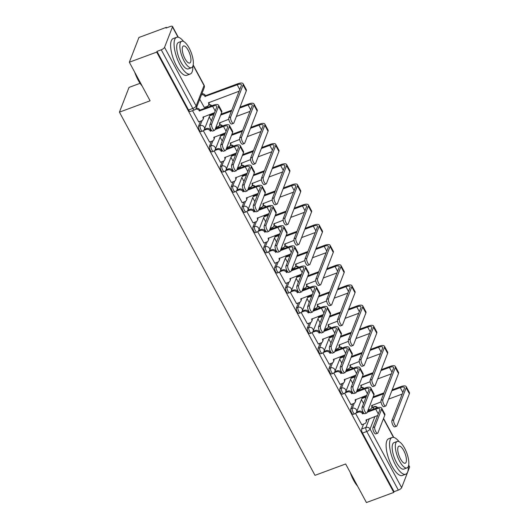 <?xml version="1.0" encoding="UTF-8"?>
<svg xmlns="http://www.w3.org/2000/svg" width="529" height="529" viewBox="0 0 529 529"><rect width="100%" height="100%" fill="white"/><g stroke="black" fill="none" stroke-linecap="round" stroke-linejoin="round"><path stroke-width="0.79" d="M352.717 403.872L350.793 408.844A3.134 1.104 69.7 0 0 351.626 412.878A3.134 1.104 69.7 0 0 353.273 414.372L354.787 413.81A3.134 1.104 -110.3 0 1 353.141 412.316A3.134 1.104 -110.3 0 1 352.307 408.282L354.265 403.23M341.846 383.677L339.922 388.65A3.134 1.104 69.7 0 0 340.755 392.683A3.134 1.104 69.7 0 0 342.402 394.178L343.916 393.622A3.134 1.104 -110.3 0 1 342.27 392.121A3.134 1.104 -110.3 0 1 341.43 388.094L343.394 383.042M330.975 363.489L329.051 368.462A3.134 1.104 69.7 0 0 329.884 372.495A3.134 1.104 69.7 0 0 331.531 373.99L333.045 373.428A3.134 1.104 -110.3 0 1 331.392 371.933A3.134 1.104 -110.3 0 1 330.559 367.9L332.516 362.848M320.105 343.295L318.174 348.267A3.134 1.104 69.7 0 0 319.013 352.301A3.134 1.104 69.7 0 0 320.66 353.795L322.174 353.24A3.134 1.104 -110.3 0 1 320.521 351.739A3.134 1.104 -110.3 0 1 319.688 347.712L321.645 342.66M309.234 323.107L307.303 328.079A3.134 1.104 69.7 0 0 308.136 332.113A3.134 1.104 69.7 0 0 309.789 333.607L311.297 333.045A3.134 1.104 -110.3 0 1 309.65 331.551A3.134 1.104 -110.3 0 1 308.817 327.517L310.774 322.465M298.363 302.919L296.432 307.891A3.134 1.104 69.7 0 0 297.265 311.918A3.134 1.104 69.7 0 0 298.918 313.413L300.426 312.857A3.134 1.104 -110.3 0 1 298.779 311.363A3.134 1.104 -110.3 0 1 297.946 307.329L299.903 302.277M287.492 282.724L285.561 287.697A3.134 1.104 69.7 0 0 286.394 291.73A3.134 1.104 69.7 0 0 288.041 293.225L289.555 292.663A3.134 1.104 -110.3 0 1 287.908 291.168A3.134 1.104 -110.3 0 1 287.075 287.135L289.032 282.083M276.614 262.536L274.69 267.509A3.134 1.104 69.7 0 0 275.523 271.536A3.134 1.104 69.7 0 0 277.17 273.037L278.684 272.475A3.134 1.104 -110.3 0 1 277.037 270.98A3.134 1.104 -110.3 0 1 276.204 266.947L278.161 261.895M265.743 242.342L263.819 247.314A3.134 1.104 69.7 0 0 264.652 251.348A3.134 1.104 69.7 0 0 266.299 252.842L267.813 252.28A3.134 1.104 -110.3 0 1 266.166 250.786A3.134 1.104 -110.3 0 1 265.333 246.759L267.29 241.7M254.872 222.154L252.948 227.126A3.134 1.104 69.7 0 0 253.781 231.153A3.134 1.104 69.7 0 0 255.428 232.654L256.942 232.092A3.134 1.104 -110.3 0 1 255.295 230.598A3.134 1.104 -110.3 0 1 254.462 226.564L256.42 221.512M244.001 201.959L242.077 206.932A3.134 1.104 69.7 0 0 242.91 210.965A3.134 1.104 69.7 0 0 244.557 212.46L246.071 211.904A3.134 1.104 -110.3 0 1 244.424 210.403A3.134 1.104 -110.3 0 1 243.585 206.376L245.549 201.318M233.13 181.771L231.206 186.744A3.134 1.104 69.7 0 0 232.039 190.777A3.134 1.104 69.7 0 0 233.686 192.272L235.2 191.71A3.134 1.104 -110.3 0 1 233.547 190.215A3.134 1.104 -110.3 0 1 232.714 186.182L234.671 181.13M222.259 161.576L220.328 166.549A3.134 1.104 69.7 0 0 221.168 170.583A3.134 1.104 69.7 0 0 222.815 172.077L224.322 171.522A3.134 1.104 -110.3 0 1 222.676 170.021A3.134 1.104 -110.3 0 1 221.843 165.994L223.8 160.942M211.388 141.388L209.458 146.361A3.134 1.104 69.7 0 0 210.291 150.395A3.134 1.104 69.7 0 0 211.944 151.889L213.452 151.327A3.134 1.104 -110.3 0 1 211.805 149.833A3.134 1.104 -110.3 0 1 210.972 145.799L212.929 140.747M200.517 121.201L198.587 126.173A3.134 1.104 69.7 0 0 199.42 130.2A3.134 1.104 69.7 0 0 201.066 131.695L202.581 131.139A3.134 1.104 -110.3 0 1 200.934 129.645A3.134 1.104 -110.3 0 1 200.101 125.611L202.058 120.559M365.129 396.624L364.825 396.056M354.258 376.43L353.947 375.861M343.387 356.242L343.076 355.673M332.516 336.054L332.205 335.479M321.645 315.859L321.334 315.291M310.774 295.671L310.463 295.096M299.897 275.477L299.593 274.908M289.026 255.289L288.722 254.713M278.155 235.094L277.851 234.526M267.284 214.906L266.98 214.331M256.413 194.712L256.102 194.143M245.542 174.524L245.231 173.955M234.671 154.336L234.36 153.76M223.8 134.141L223.489 133.572M212.929 113.953L212.618 113.378M166.575 27.865L166.298 27.349L166.013 28.07L170.278 26.49A3.134 1.084 -28.3 0 1 172.48 26.45A3.134 1.084 -28.3 0 1 172.467 26.919L164.552 47.339L196.127 105.972L204.042 85.546L193.131 65.285M140.079 83.311L129.03 87.404L119.435 112.155L150.104 100.801L129.334 62.23L156.703 52.1L393.788 492.42L366.418 502.55L345.655 463.979L314.986 475.333L119.435 112.155M129.334 62.23L138.929 37.48L166.298 27.349M408.686 465.13L409.565 466.77A3.134 1.084 151.7 0 1 409.558 467.233L401.643 487.659A3.134 1.084 151.7 0 1 398.33 490.119L394.065 491.699L362.497 433.066A3.134 1.104 -110.3 0 1 361.664 429.032L363.588 424.06M368.693 410.888L369.182 409.631M394.065 491.699L393.788 492.42M156.981 51.379L188.549 110.012A3.134 1.104 69.7 0 0 190.195 111.507L194.46 109.926A3.134 1.104 -110.3 0 1 192.814 108.432L161.246 49.799L156.981 51.379L156.703 52.1M161.246 49.799A3.134 1.084 -28.3 0 0 164.552 47.339M192.503 110.654L198.699 121.868M199.731 99.254L204.293 107.44M203.321 130.742L209.57 142.063M214.192 150.937L220.441 162.251M225.063 171.125L231.312 182.445M235.941 191.319L242.183 202.633M246.812 211.507L253.054 222.828M257.683 231.695L263.925 243.016M268.553 251.89L274.796 263.211M279.424 272.078L285.667 283.399M290.295 292.272L296.544 303.586M301.166 312.46L307.415 323.781M312.037 332.655L318.286 343.969M322.908 352.843L329.157 364.164M333.786 373.038L340.028 384.352M344.657 393.226L350.899 404.546M357.822 390.7L358.312 389.437M346.951 370.505L347.441 369.249M336.08 350.317L336.57 349.054M325.209 330.129L325.699 328.866M314.338 309.934L314.828 308.672M303.467 289.747L303.957 288.484M292.597 269.552L293.086 268.289M281.726 249.364L282.215 248.101M270.848 229.169L271.337 227.913M259.977 208.981L260.466 207.718M249.106 188.787L249.595 187.531M238.235 168.599L238.724 167.336M227.364 148.411L227.854 147.148M216.493 128.216L216.983 126.953M205.622 108.028L206.112 106.765M355.528 413.414L361.77 424.734M209.233 116.902L211.369 120.87M220.104 137.09L222.24 141.058M230.981 157.285L233.117 161.252M241.852 177.473L243.988 181.44M252.723 197.667L254.859 201.628M263.594 217.855L265.73 221.823M274.465 238.043L276.601 242.011M285.336 258.238L287.472 262.205M296.207 278.426L298.343 282.393M307.078 298.62L309.214 302.588M317.949 318.808L320.085 322.776M328.826 339.003L330.962 342.971M339.697 359.191L341.833 363.159M350.568 379.386L352.704 383.346M361.439 399.574L363.575 403.541M211.679 124.017A3.604 1.27 69.7 0 0 212.347 128.064A3.604 1.27 69.7 0 0 214.536 130.372A3.604 1.27 69.7 0 0 214.886 129.969L221.724 112.327A7.915 2.738 151.7 0 0 221.75 111.143L218.543 105.192A7.915 2.738 151.7 0 1 218.523 106.369L211.679 124.017L209.894 124.679L216.731 107.037A5.879 2.037 -28.3 0 0 216.751 106.157A5.879 2.037 -28.3 0 0 212.625 106.236L199.453 110.878A3.134 2.724 -158.8 0 0 195.565 109.225M214.536 130.372L212.751 131.033A3.604 1.27 -110.3 0 1 210.562 128.726A3.604 1.27 -110.3 0 1 209.894 124.679M199.559 111.07L199.922 110.138L212.989 105.297A7.915 2.738 151.7 0 1 218.543 105.192M196.252 108.22A3.134 2.724 21.2 0 1 199.817 109.939L199.922 110.138M203.447 116.777A3.134 2.724 21.2 0 1 203.407 118.436L203.043 119.369A3.134 2.724 -158.8 0 0 202.871 117.22L214.549 112.664M198.573 121.915L201.516 120.83A3.134 2.724 -158.8 0 0 203.043 119.369M230.657 116.988A3.604 1.27 69.7 0 0 231.332 121.035A3.604 1.27 69.7 0 0 233.514 123.35A3.604 1.27 69.7 0 0 233.864 122.946L246.296 90.869L243.095 84.911L230.657 116.988L228.872 117.65L241.303 85.572A5.879 2.037 -28.3 0 0 241.323 84.7A5.879 2.037 -28.3 0 0 237.197 84.779L205.047 96.443A3.134 2.724 -158.8 0 0 201.489 94.724M233.514 123.35L231.728 124.011A3.604 1.27 -110.3 0 1 229.54 121.696A3.604 1.27 -110.3 0 1 228.872 117.65M205.153 96.642L205.517 95.703L237.561 83.84A7.915 2.738 151.7 0 1 243.115 83.734A7.915 2.738 151.7 0 1 243.095 84.911M201.853 93.785A3.134 2.724 21.2 0 1 205.411 95.511L205.517 95.703M204.168 107.486L207.11 106.395A3.134 2.724 -158.8 0 0 208.638 104.94A3.134 2.724 -158.8 0 0 208.466 102.791L239.121 91.206M209.041 102.342A3.134 2.724 21.2 0 1 209.001 104.001L208.638 104.94M243.115 83.734L246.322 89.685A7.915 2.738 151.7 0 1 246.296 90.869M222.55 144.205A3.604 1.27 69.7 0 0 223.225 148.252A3.604 1.27 69.7 0 0 225.407 150.56A3.604 1.27 69.7 0 0 225.757 150.163L232.601 132.514A7.915 2.738 151.7 0 0 232.621 131.337L229.414 125.38A7.915 2.738 151.7 0 1 229.394 126.563L222.55 144.205L220.765 144.867L227.602 127.225A5.879 2.037 -28.3 0 0 227.622 126.345A5.879 2.037 -28.3 0 0 223.496 126.424L215.045 129.552M225.407 150.56L223.622 151.228A3.604 1.27 -110.3 0 1 221.433 148.913A3.604 1.27 -110.3 0 1 220.765 144.867M211.891 130.723L210.33 131.073A3.134 2.724 -158.8 0 0 206.184 129.499L206.548 128.56A3.134 2.724 21.2 0 1 210.694 130.134L211.355 130.121M210.43 131.265L210.793 130.326M204.406 129.354L206.548 128.56M215.409 128.62L223.86 125.492A7.915 2.738 151.7 0 1 229.414 125.38M214.318 136.965A3.134 2.724 21.2 0 1 214.278 138.624L213.914 139.563A3.134 2.724 -158.8 0 0 213.742 137.414L225.42 132.858M209.444 142.109L212.387 141.018A3.134 2.724 -158.8 0 0 213.914 139.563M203.711 130.418L206.184 129.499M233.428 164.4A3.604 1.27 69.7 0 0 234.096 168.447A3.604 1.27 69.7 0 0 236.278 170.755A3.604 1.27 69.7 0 0 236.628 170.351L243.472 152.709A7.915 2.738 151.7 0 0 243.492 151.525L240.285 145.574A7.915 2.738 151.7 0 1 240.265 146.751L233.428 164.4L231.636 165.061L238.473 147.412A5.879 2.037 -28.3 0 0 238.493 146.54A5.879 2.037 -28.3 0 0 234.367 146.619L225.916 149.747M236.278 170.755L234.492 171.416A3.604 1.27 -110.3 0 1 232.304 169.108A3.604 1.27 -110.3 0 1 231.636 165.061M222.762 150.917L221.201 151.261A3.134 2.724 -158.8 0 0 217.055 149.687L217.419 148.755A3.134 2.724 21.2 0 1 221.565 150.322L222.226 150.309M221.301 151.453L221.664 150.514M215.277 149.542L217.419 148.755M226.28 148.808L234.731 145.68A7.915 2.738 151.7 0 1 240.285 145.574M225.189 157.159A3.134 2.724 21.2 0 1 225.149 158.812L224.785 159.751A3.134 2.724 -158.8 0 0 224.613 157.602L236.291 153.046M220.315 162.297L223.258 161.213A3.134 2.724 -158.8 0 0 224.785 159.751M214.582 150.606L217.055 149.687M241.528 137.183A3.604 1.27 69.7 0 0 242.203 141.23A3.604 1.27 69.7 0 0 244.385 143.538A3.604 1.27 69.7 0 0 244.735 143.134L257.173 111.057L253.966 105.106L241.528 137.183L239.743 137.844L252.174 105.767A5.879 2.037 -28.3 0 0 252.194 104.887A5.879 2.037 -28.3 0 0 248.068 104.967L239.617 108.095M244.385 143.538L242.599 144.199A3.604 1.27 -110.3 0 1 240.411 141.891A3.604 1.27 -110.3 0 1 239.743 137.844M215.898 127.357L217.981 126.583A3.134 2.724 -158.8 0 0 219.509 125.128A3.134 2.724 -158.8 0 0 219.337 122.979L228.806 119.243M249.992 111.394L236.39 116.433M231.398 111.143L220.639 115.124M213.656 114.965A3.134 2.724 -158.8 0 0 211.779 115.064L209.636 115.858M210 114.919L212.142 114.132A3.134 2.724 21.2 0 1 214.02 114.026M221.003 114.185L231.762 110.204M239.981 107.156L248.432 104.028A7.915 2.738 151.7 0 1 253.986 103.922A7.915 2.738 151.7 0 1 253.966 105.106M219.912 122.536A3.134 2.724 21.2 0 1 219.872 124.189L219.509 125.128M253.986 103.922L257.193 109.88A7.915 2.738 151.7 0 1 257.173 111.057M252.406 157.371A3.604 1.27 69.7 0 0 253.074 161.418A3.604 1.27 69.7 0 0 255.256 163.726A3.604 1.27 69.7 0 0 255.606 163.322L268.044 131.252L264.837 125.294L252.406 157.371L250.614 158.032L263.052 125.955A5.879 2.037 -28.3 0 0 263.065 125.082A5.879 2.037 -28.3 0 0 258.939 125.161L250.495 128.289M255.256 163.726L253.47 164.387A3.604 1.27 -110.3 0 1 251.282 162.079A3.604 1.27 -110.3 0 1 250.614 158.032M226.769 147.545L228.852 146.778A3.134 2.724 -158.8 0 0 230.379 145.323A3.134 2.724 -158.8 0 0 230.208 143.167L239.677 139.431M260.863 131.589L247.261 136.627M242.269 131.331L231.517 135.312M224.534 135.153A3.134 2.724 -158.8 0 0 222.649 135.259L220.507 136.052M220.871 135.113L223.013 134.32A3.134 2.724 21.2 0 1 224.898 134.214M231.881 134.373L242.632 130.392M250.858 127.35L259.303 124.222A7.915 2.738 151.7 0 1 264.857 124.117A7.915 2.738 151.7 0 1 264.837 125.294M230.783 142.724A3.134 2.724 21.2 0 1 230.743 144.384L230.379 145.323M264.857 124.117L268.064 130.068A7.915 2.738 151.7 0 1 268.044 131.252M142.129 85.996A19.117 6.732 -110.3 0 1 138.082 79.991A19.117 6.732 -110.3 0 1 134.716 72.228M135.603 73.868A19.586 6.903 69.7 0 0 138.413 80.058A19.586 6.903 69.7 0 0 141.66 85.123M183.616 41.48A19.586 6.903 69.7 0 0 176.64 37.294A19.586 6.903 69.7 0 0 179.946 64.683A19.586 6.903 69.7 0 0 190.242 74.034A19.586 6.903 69.7 0 0 192.807 66.31M176.64 37.294L173.201 38.571A19.586 6.903 69.7 0 0 176.507 65.953A19.586 6.903 69.7 0 0 186.803 75.303L190.242 74.034M191.498 67.719L188.337 68.889A14.104 4.966 -110.3 0 1 180.925 62.157A14.104 4.966 -110.3 0 1 178.544 42.439L181.705 41.269A14.104 4.966 69.7 0 0 184.085 60.987A14.104 4.966 69.7 0 0 191.498 67.719A14.104 4.966 69.7 0 0 189.118 48A14.104 4.966 69.7 0 0 181.705 41.269M188.225 50.308A9.086 3.2 69.7 0 0 183.451 45.97A9.086 3.2 69.7 0 0 184.978 58.679A9.086 3.2 69.7 0 0 189.759 63.017A9.086 3.2 69.7 0 0 188.225 50.308M357.611 486.191A19.117 6.732 -110.3 0 1 353.564 480.187A19.117 6.732 -110.3 0 1 350.198 472.423M351.084 474.063A19.586 6.903 69.7 0 0 353.894 480.253A19.586 6.903 69.7 0 0 357.141 485.318M399.097 441.675A19.586 6.903 69.7 0 0 392.121 437.49A19.586 6.903 69.7 0 0 395.428 464.879A19.586 6.903 69.7 0 0 405.723 474.222A19.586 6.903 69.7 0 0 408.289 466.505M392.121 437.49L388.683 438.759A19.586 6.903 69.7 0 0 391.989 466.148A19.586 6.903 69.7 0 0 402.285 475.498L405.723 474.222M406.98 467.914L403.819 469.084A14.104 4.966 -110.3 0 1 396.406 462.353A14.104 4.966 -110.3 0 1 394.026 442.634L397.186 441.464A14.104 4.966 69.7 0 0 399.567 461.182A14.104 4.966 69.7 0 0 406.98 467.914A14.104 4.966 69.7 0 0 404.606 448.189A14.104 4.966 69.7 0 0 397.186 441.464M403.706 450.503A9.086 3.2 69.7 0 0 398.932 446.165A9.086 3.2 69.7 0 0 400.46 458.874A9.086 3.2 69.7 0 0 405.24 463.212A9.086 3.2 69.7 0 0 403.706 450.503M244.299 184.588A3.604 1.27 69.7 0 0 244.967 188.635A3.604 1.27 69.7 0 0 247.149 190.943A3.604 1.27 69.7 0 0 247.499 190.539L254.343 172.897A7.915 2.738 151.7 0 0 254.363 171.72L251.156 165.762A7.915 2.738 151.7 0 1 251.136 166.946L244.299 184.588L242.507 185.249L249.351 167.607A5.879 2.037 -28.3 0 0 249.364 166.728A5.879 2.037 -28.3 0 0 245.238 166.807L236.794 169.935M247.149 190.943L245.363 191.604A3.604 1.27 -110.3 0 1 243.175 189.296A3.604 1.27 -110.3 0 1 242.507 185.249M233.633 171.105L232.072 171.449A3.134 2.724 -158.8 0 0 227.926 169.882L228.29 168.943A3.134 2.724 21.2 0 1 232.436 170.517L233.097 170.503M232.178 171.647L232.542 170.708M226.154 169.736L228.29 168.943M237.157 169.002L245.601 165.868A7.915 2.738 151.7 0 1 251.156 165.762M236.06 177.347A3.134 2.724 21.2 0 1 236.02 179.007L235.656 179.946A3.134 2.724 -158.8 0 0 235.484 177.797L247.162 173.234M231.186 182.492L234.129 181.401A3.134 2.724 -158.8 0 0 235.656 179.946M225.453 170.794L227.926 169.882M255.17 204.783A3.604 1.27 69.7 0 0 255.838 208.823A3.604 1.27 69.7 0 0 258.02 211.137A3.604 1.27 69.7 0 0 258.377 210.734L265.214 193.092A7.915 2.738 151.7 0 0 265.234 191.908L262.027 185.957A7.915 2.738 151.7 0 1 262.007 187.134L255.17 204.783L253.378 205.444L260.222 187.795A5.879 2.037 -28.3 0 0 260.235 186.922A5.879 2.037 -28.3 0 0 256.109 187.002L247.665 190.129M258.02 211.137L256.234 211.798A3.604 1.27 -110.3 0 1 254.052 209.491A3.604 1.27 -110.3 0 1 253.378 205.444M244.504 191.3L242.943 191.643A3.134 2.724 -158.8 0 0 238.797 190.07L239.161 189.137A3.134 2.724 21.2 0 1 243.307 190.704L243.968 190.691M243.049 191.835L243.413 190.896M242.877 174.828L237.032 189.904L239.161 189.137M248.028 189.19L256.472 186.063A7.915 2.738 151.7 0 1 262.027 185.957M246.931 197.542A3.134 2.724 21.2 0 1 246.891 199.195L246.527 200.134A3.134 2.724 -158.8 0 0 246.355 197.985L258.04 193.429M242.057 202.68L245 201.589A3.134 2.724 -158.8 0 0 246.527 200.134M236.324 190.989L238.797 190.07M266.041 224.97A3.604 1.27 69.7 0 0 266.709 229.017A3.604 1.27 69.7 0 0 268.891 231.325A3.604 1.27 69.7 0 0 269.248 230.922L276.085 213.28A7.915 2.738 151.7 0 0 276.105 212.103L272.904 206.145A7.915 2.738 151.7 0 1 272.878 207.328L266.041 224.97L264.255 225.632L271.093 207.99A5.879 2.037 -28.3 0 0 271.106 207.11A5.879 2.037 -28.3 0 0 266.986 207.189L258.536 210.317M268.891 231.325L267.105 231.986A3.604 1.27 -110.3 0 1 264.923 229.679A3.604 1.27 -110.3 0 1 264.255 225.632M255.381 211.488L253.814 211.831A3.134 2.724 -158.8 0 0 249.668 210.264L250.032 209.325A3.134 2.724 21.2 0 1 254.178 210.892L254.839 210.879M253.92 212.03L254.284 211.091M247.896 210.119L250.032 209.325M258.899 209.378L267.35 206.25A7.915 2.738 151.7 0 1 272.904 206.145M257.802 217.73A3.134 2.724 21.2 0 1 257.762 219.39L257.398 220.328A3.134 2.724 -158.8 0 0 257.226 218.173L268.911 213.617M252.928 222.874L255.871 221.783A3.134 2.724 -158.8 0 0 257.398 220.328M247.195 211.177L249.668 210.264M263.277 177.565A3.604 1.27 69.7 0 0 263.945 181.606A3.604 1.27 69.7 0 0 266.127 183.92A3.604 1.27 69.7 0 0 266.477 183.517L278.915 151.439L275.708 145.488L263.277 177.565L261.485 178.227L273.923 146.149A5.879 2.037 -28.3 0 0 273.936 145.27A5.879 2.037 -28.3 0 0 269.81 145.349L261.366 148.477M266.127 183.92L264.341 184.581A3.604 1.27 -110.3 0 1 262.153 182.274A3.604 1.27 -110.3 0 1 261.485 178.227M237.647 167.739L239.723 166.966A3.134 2.724 -158.8 0 0 241.25 165.511A3.134 2.724 -158.8 0 0 241.079 163.362L250.548 159.626M271.741 151.777L258.132 156.815M253.14 151.525L242.388 155.506M235.405 155.347A3.134 2.724 -158.8 0 0 233.52 155.447L231.385 156.24M231.748 155.301L233.884 154.508A3.134 2.724 21.2 0 1 235.769 154.408M242.751 154.567L253.503 150.586M261.729 147.538L270.174 144.41A7.915 2.738 151.7 0 1 275.728 144.305A7.915 2.738 151.7 0 1 275.708 145.488M241.654 162.919A3.134 2.724 21.2 0 1 241.614 164.572L241.25 165.511M275.728 144.305L278.935 150.262A7.915 2.738 151.7 0 1 278.915 151.439M274.148 197.753A3.604 1.27 69.7 0 0 274.816 201.8A3.604 1.27 69.7 0 0 276.998 204.108A3.604 1.27 69.7 0 0 277.355 203.705L289.786 171.627L286.579 165.676L274.148 197.753L272.356 198.415L284.794 166.337A5.879 2.037 -28.3 0 0 284.807 165.465A5.879 2.037 -28.3 0 0 280.681 165.544L272.237 168.672M276.998 204.108L275.212 204.769A3.604 1.27 -110.3 0 1 273.03 202.462A3.604 1.27 -110.3 0 1 272.356 198.415M248.518 187.927L250.594 187.16A3.134 2.724 -158.8 0 0 252.121 185.705A3.134 2.724 -158.8 0 0 251.949 183.55L261.419 179.814M282.612 171.971L269.003 177.003M264.011 171.713L253.259 175.694M246.276 175.535A3.134 2.724 -158.8 0 0 244.391 175.641L242.256 176.435M242.619 175.496L244.755 174.702A3.134 2.724 21.2 0 1 246.64 174.596M253.622 174.755L264.374 170.774M272.6 167.733L281.044 164.605A7.915 2.738 151.7 0 1 286.599 164.499A7.915 2.738 151.7 0 1 286.579 165.676M252.525 183.107A3.134 2.724 21.2 0 1 252.485 184.766L252.121 185.705M286.599 164.499L289.806 170.45A7.915 2.738 151.7 0 1 289.786 171.627M285.019 217.941A3.604 1.27 69.7 0 0 285.686 221.988A3.604 1.27 69.7 0 0 287.869 224.303A3.604 1.27 69.7 0 0 288.226 223.899L300.657 191.822L297.45 185.871L285.019 217.941L283.233 218.609L295.665 186.532A5.879 2.037 -28.3 0 0 295.678 185.653A5.879 2.037 -28.3 0 0 291.558 185.732L283.108 188.86M287.869 224.303L286.083 224.964A3.604 1.27 -110.3 0 1 283.901 222.649A3.604 1.27 -110.3 0 1 283.233 218.609M259.389 208.122L261.465 207.348A3.134 2.724 -158.8 0 0 262.992 205.893A3.134 2.724 -158.8 0 0 262.82 203.744L272.29 200.002M293.483 192.159L279.874 197.198M274.882 191.908L264.13 195.889M257.147 195.723A3.134 2.724 -158.8 0 0 255.262 195.829L253.127 196.623M253.49 195.684L255.626 194.89A3.134 2.724 21.2 0 1 257.511 194.791M264.493 194.95L275.245 190.969M283.471 187.921L291.922 184.793A7.915 2.738 151.7 0 1 297.477 184.687A7.915 2.738 151.7 0 1 297.45 185.871M263.396 203.295A3.134 2.724 21.2 0 1 263.356 204.954L262.992 205.893M297.477 184.687L300.677 190.638A7.915 2.738 151.7 0 1 300.657 191.822M276.912 245.158A3.604 1.27 69.7 0 0 277.58 249.205A3.604 1.27 69.7 0 0 279.768 251.52A3.604 1.27 69.7 0 0 280.119 251.116L286.956 233.474A7.915 2.738 151.7 0 0 286.976 232.291L283.775 226.339A7.915 2.738 151.7 0 1 283.749 227.516L276.912 245.158L275.126 245.82L281.964 228.178A5.879 2.037 -28.3 0 0 281.977 227.305A5.879 2.037 -28.3 0 0 277.857 227.384L269.406 230.512M279.768 251.52L277.976 252.181A3.604 1.27 -110.3 0 1 275.794 249.867A3.604 1.27 -110.3 0 1 275.126 245.82M266.252 231.676L264.685 232.026A3.134 2.724 -158.8 0 0 260.539 230.452L260.903 229.513A3.134 2.724 21.2 0 1 265.049 231.087L265.717 231.074M264.791 232.218L265.155 231.279M258.767 230.307L260.903 229.513M269.77 229.573L278.221 226.445A7.915 2.738 151.7 0 1 283.775 226.339M268.672 237.924A3.134 2.724 21.2 0 1 268.633 239.577L268.269 240.516A3.134 2.724 -158.8 0 0 268.104 238.367L279.781 233.811M263.799 243.062L266.742 241.971A3.134 2.724 -158.8 0 0 268.269 240.516M258.066 231.371L260.539 230.452M295.89 238.136A3.604 1.27 69.7 0 0 296.557 242.183A3.604 1.27 69.7 0 0 298.746 244.491A3.604 1.27 69.7 0 0 299.097 244.087L311.528 212.01L308.321 206.059L295.89 238.136L294.104 238.797L306.536 206.72A5.879 2.037 -28.3 0 0 306.549 205.847A5.879 2.037 -28.3 0 0 302.429 205.926L293.979 209.054M298.746 244.491L296.954 245.152A3.604 1.27 -110.3 0 1 294.772 242.844A3.604 1.27 -110.3 0 1 294.104 238.797M270.259 228.31L272.336 227.543A3.134 2.724 -158.8 0 0 273.87 226.088A3.134 2.724 -158.8 0 0 273.698 223.932L283.167 220.196M304.354 212.354L290.745 217.386M285.753 212.096L275.001 216.077M268.018 215.918A3.134 2.724 -158.8 0 0 266.133 216.024L263.997 216.811M264.361 215.878L266.497 215.085A3.134 2.724 21.2 0 1 268.382 214.979M275.364 215.138L286.116 211.157M294.342 208.115L302.793 204.988A7.915 2.738 151.7 0 1 308.347 204.882A7.915 2.738 151.7 0 1 308.321 206.059M274.267 223.489A3.134 2.724 21.2 0 1 274.234 225.149L273.87 226.088M308.347 204.882L311.555 210.833A7.915 2.738 151.7 0 1 311.528 212.01M287.783 265.353A3.604 1.27 69.7 0 0 288.45 269.4A3.604 1.27 69.7 0 0 290.639 271.708A3.604 1.27 69.7 0 0 290.99 271.304L297.827 253.662A7.915 2.738 151.7 0 0 297.853 252.478L294.646 246.527A7.915 2.738 151.7 0 1 294.62 247.711L287.783 265.353L285.997 266.014L292.835 248.372A5.879 2.037 -28.3 0 0 292.854 247.493A5.879 2.037 -28.3 0 0 288.728 247.572L280.277 250.7M290.639 271.708L288.847 272.369A3.604 1.27 -110.3 0 1 286.665 270.061A3.604 1.27 -110.3 0 1 285.997 266.014M277.123 251.87L275.556 252.214A3.134 2.724 -158.8 0 0 271.41 250.647L271.774 249.708A3.134 2.724 21.2 0 1 275.92 251.275L276.588 251.262M275.662 252.412L276.026 251.473M269.638 250.501L271.774 249.708M280.641 249.761L289.092 246.633A7.915 2.738 151.7 0 1 294.646 246.527M279.543 258.112A3.134 2.724 21.2 0 1 279.51 259.772L279.147 260.711A3.134 2.724 -158.8 0 0 278.975 258.555L290.652 253.999M274.67 263.257L277.613 262.166A3.134 2.724 -158.8 0 0 279.147 260.711M268.937 251.559L271.41 250.647M306.76 258.324A3.604 1.27 69.7 0 0 307.428 262.371A3.604 1.27 69.7 0 0 309.617 264.685A3.604 1.27 69.7 0 0 309.968 264.282L322.399 232.205L319.192 226.247L306.76 258.324L304.975 258.985L317.407 226.915A5.879 2.037 -28.3 0 0 317.426 226.035A5.879 2.037 -28.3 0 0 313.3 226.114L304.849 229.242M309.617 264.685L307.825 265.346A3.604 1.27 -110.3 0 1 305.643 263.032A3.604 1.27 -110.3 0 1 304.975 258.985M281.13 248.504L283.213 247.731A3.134 2.724 -158.8 0 0 284.741 246.276A3.134 2.724 -158.8 0 0 284.569 244.127L294.038 240.384M315.224 232.542L301.616 237.581M296.624 232.291L285.872 236.271M278.889 236.106A3.134 2.724 -158.8 0 0 277.011 236.212L274.868 237.005M275.232 236.066L277.375 235.273A3.134 2.724 21.2 0 1 279.252 235.167M286.235 235.332L296.987 231.352M305.213 228.303L313.664 225.175A7.915 2.738 151.7 0 1 319.218 225.07A7.915 2.738 151.7 0 1 319.192 226.247M285.138 243.677A3.134 2.724 21.2 0 1 285.105 245.337L284.741 246.276M319.218 225.07L322.425 231.021A7.915 2.738 151.7 0 1 322.399 232.205M298.654 285.541A3.604 1.27 69.7 0 0 299.321 289.588A3.604 1.27 69.7 0 0 301.51 291.902A3.604 1.27 69.7 0 0 301.861 291.499L308.698 273.85A7.915 2.738 151.7 0 0 308.724 272.673L305.517 266.722A7.915 2.738 151.7 0 1 305.498 267.899L298.654 285.541L296.868 286.202L303.706 268.56A5.879 2.037 -28.3 0 0 303.725 267.687A5.879 2.037 -28.3 0 0 299.599 267.767L291.148 270.894M301.51 291.902L299.718 292.563A3.604 1.27 -110.3 0 1 297.536 290.249A3.604 1.27 -110.3 0 1 296.868 286.202M287.994 272.058L286.427 272.409A3.134 2.724 -158.8 0 0 282.288 270.835L282.651 269.896A3.134 2.724 21.2 0 1 286.791 271.47L287.459 271.456M286.533 272.6L286.897 271.661M286.361 255.586L280.515 270.669L282.651 269.896M291.512 269.955L299.963 266.828A7.915 2.738 151.7 0 1 305.517 266.722M290.414 278.3A3.134 2.724 21.2 0 1 290.381 279.96L290.018 280.899A3.134 2.724 -158.8 0 0 289.846 278.75L301.523 274.194M285.541 283.445L288.49 282.354A3.134 2.724 -158.8 0 0 290.018 280.899M279.808 271.754L282.288 270.835M317.631 278.519A3.604 1.27 69.7 0 0 318.299 282.565A3.604 1.27 69.7 0 0 320.488 284.873A3.604 1.27 69.7 0 0 320.839 284.47L333.27 252.393L330.07 246.441L317.631 278.519L315.846 279.18L328.278 247.103A5.879 2.037 -28.3 0 0 328.297 246.223A5.879 2.037 -28.3 0 0 324.171 246.302L315.72 249.43M320.488 284.873L318.696 285.534A3.604 1.27 -110.3 0 1 316.514 283.227A3.604 1.27 -110.3 0 1 315.846 279.18M292.001 268.692L294.084 267.925A3.134 2.724 -158.8 0 0 295.612 266.464A3.134 2.724 -158.8 0 0 295.44 264.315L304.909 260.579M326.095 252.736L312.494 257.768M307.494 252.478L296.743 256.459M289.76 256.3A3.134 2.724 -158.8 0 0 287.882 256.406L285.739 257.193M286.103 256.254L288.245 255.467A3.134 2.724 21.2 0 1 290.123 255.362M297.106 255.52L307.858 251.539M316.084 248.498L324.535 245.37A7.915 2.738 151.7 0 1 330.089 245.258A7.915 2.738 151.7 0 1 330.07 246.441M296.009 263.872A3.134 2.724 21.2 0 1 295.976 265.532L295.612 266.464M330.089 245.258L333.296 251.215A7.915 2.738 151.7 0 1 333.27 252.393M309.525 305.736A3.604 1.27 69.7 0 0 310.199 309.782A3.604 1.27 69.7 0 0 312.381 312.09A3.604 1.27 69.7 0 0 312.732 311.687L319.569 294.045A7.915 2.738 151.7 0 0 319.595 292.861L316.388 286.91A7.915 2.738 151.7 0 1 316.368 288.087L309.525 305.736L307.739 306.397L314.576 288.755A5.879 2.037 -28.3 0 0 314.596 287.875A5.879 2.037 -28.3 0 0 310.47 287.955L302.019 291.082M312.381 312.09L310.596 312.751A3.604 1.27 -110.3 0 1 308.407 310.444A3.604 1.27 -110.3 0 1 307.739 306.397M298.865 292.253L297.298 292.597A3.134 2.724 -158.8 0 0 293.159 291.029L293.522 290.09A3.134 2.724 21.2 0 1 297.662 291.658L298.33 291.644M297.404 292.788L297.767 291.856M291.38 290.884L293.522 290.09M302.383 290.143L310.834 287.016A7.915 2.738 151.7 0 1 316.388 286.91M301.292 298.495A3.134 2.724 21.2 0 1 301.252 300.155L300.889 301.087A3.134 2.724 -158.8 0 0 300.717 298.938L312.394 294.382M296.419 303.633L299.361 302.548A3.134 2.724 -158.8 0 0 300.889 301.087M290.685 291.942L293.159 291.029M328.502 298.706A3.604 1.27 69.7 0 0 329.177 302.753A3.604 1.27 69.7 0 0 331.359 305.068A3.604 1.27 69.7 0 0 331.709 304.664L344.141 272.587L340.941 266.629L328.502 298.706L326.717 299.368L339.149 267.29A5.879 2.037 -28.3 0 0 339.168 266.418A5.879 2.037 -28.3 0 0 335.042 266.497L326.591 269.625M331.359 305.068L329.574 305.729A3.604 1.27 -110.3 0 1 327.385 303.415A3.604 1.27 -110.3 0 1 326.717 299.368M302.872 288.88L304.955 288.113A3.134 2.724 -158.8 0 0 306.483 286.658A3.134 2.724 -158.8 0 0 306.311 284.509L315.78 280.767M336.966 272.924L323.364 277.963M318.365 272.666L307.613 276.647M300.631 276.488A3.134 2.724 -158.8 0 0 298.753 276.594L296.61 277.388M296.974 276.449L299.116 275.655A3.134 2.724 21.2 0 1 300.994 275.549M307.977 275.715L318.729 271.734M326.955 268.686L335.406 265.558A7.915 2.738 151.7 0 1 340.96 265.452A7.915 2.738 151.7 0 1 340.941 266.629M306.886 284.06A3.134 2.724 21.2 0 1 306.846 285.72L306.483 286.658M340.96 265.452L344.167 271.403A7.915 2.738 151.7 0 1 344.141 272.587M320.395 325.924A3.604 1.27 69.7 0 0 321.07 329.97A3.604 1.27 69.7 0 0 323.252 332.278A3.604 1.27 69.7 0 0 323.603 331.881L330.446 314.233A7.915 2.738 151.7 0 0 330.466 313.056L327.259 307.098A7.915 2.738 151.7 0 1 327.239 308.281L320.395 325.924L318.61 326.585L325.447 308.943A5.879 2.037 -28.3 0 0 325.467 308.063A5.879 2.037 -28.3 0 0 321.341 308.149L312.89 311.277M323.252 332.278L321.467 332.946A3.604 1.27 -110.3 0 1 319.278 330.632A3.604 1.27 -110.3 0 1 318.61 326.585M309.736 312.441L308.176 312.791A3.134 2.724 -158.8 0 0 304.03 311.217L304.393 310.278A3.134 2.724 21.2 0 1 308.539 311.852L309.201 311.839M308.275 312.983L308.638 312.044M302.251 311.072L304.393 310.278M313.254 310.338L321.705 307.21A7.915 2.738 151.7 0 1 327.259 307.098M312.163 318.683A3.134 2.724 21.2 0 1 312.123 320.343L311.76 321.282A3.134 2.724 -158.8 0 0 311.588 319.132L323.265 314.576M307.289 323.827L310.232 322.736A3.134 2.724 -158.8 0 0 311.76 321.282M301.556 312.136L304.03 311.217M339.373 318.901A3.604 1.27 69.7 0 0 340.048 322.948A3.604 1.27 69.7 0 0 342.23 325.256A3.604 1.27 69.7 0 0 342.58 324.852L355.019 292.775L351.811 286.824L339.373 318.901L337.588 319.562L350.019 287.485A5.879 2.037 -28.3 0 0 350.039 286.606A5.879 2.037 -28.3 0 0 345.913 286.685L337.462 289.813M342.23 325.256L340.445 325.917A3.604 1.27 -110.3 0 1 338.256 323.609A3.604 1.27 -110.3 0 1 337.588 319.562M313.743 309.075L315.826 308.301A3.134 2.724 -158.8 0 0 317.354 306.846A3.134 2.724 -158.8 0 0 317.182 304.697L326.651 300.961M347.837 293.112L334.235 298.151M329.243 292.861L318.484 296.842M311.502 296.683A3.134 2.724 -158.8 0 0 309.624 296.782L307.481 297.576M307.845 296.637L309.987 295.85A3.134 2.724 21.2 0 1 311.865 295.744M318.848 295.903L329.607 291.922M337.826 288.88L346.277 285.753A7.915 2.738 151.7 0 1 351.831 285.64A7.915 2.738 151.7 0 1 351.811 286.824M317.757 304.254A3.134 2.724 21.2 0 1 317.717 305.907L317.354 306.846M351.831 285.64L355.038 291.598A7.915 2.738 151.7 0 1 355.019 292.775M331.273 346.118A3.604 1.27 69.7 0 0 331.941 350.165A3.604 1.27 69.7 0 0 334.123 352.473A3.604 1.27 69.7 0 0 334.473 352.069L341.317 334.427A7.915 2.738 151.7 0 0 341.337 333.244L338.13 327.292A7.915 2.738 151.7 0 1 338.11 328.469L331.273 346.118L329.481 346.779L336.318 329.131A5.879 2.037 -28.3 0 0 336.338 328.258A5.879 2.037 -28.3 0 0 332.212 328.337L323.768 331.465M334.123 352.473L332.338 353.134A3.604 1.27 -110.3 0 1 330.149 350.826A3.604 1.27 -110.3 0 1 329.481 346.779M320.607 332.635L319.047 332.979A3.134 2.724 -158.8 0 0 314.9 331.412L315.264 330.473A3.134 2.724 21.2 0 1 319.41 332.04L320.071 332.027M319.146 333.171L319.509 332.238M318.98 316.163L313.135 331.24L315.264 330.473M324.132 330.526L332.576 327.398A7.915 2.738 151.7 0 1 338.13 327.292M323.034 338.877A3.134 2.724 21.2 0 1 322.994 340.537L322.63 341.469A3.134 2.724 -158.8 0 0 322.459 339.32L334.136 334.764M318.16 344.015L321.103 342.931A3.134 2.724 -158.8 0 0 322.63 341.469M312.427 332.324L314.9 331.412M350.251 339.089A3.604 1.27 69.7 0 0 350.919 343.136A3.604 1.27 69.7 0 0 353.101 345.444A3.604 1.27 69.7 0 0 353.451 345.047L365.889 312.97L362.682 307.012L350.251 339.089L348.459 339.75L360.897 307.673A5.879 2.037 -28.3 0 0 360.91 306.8A5.879 2.037 -28.3 0 0 356.784 306.88L348.34 310.007M353.101 345.444L351.316 346.111A3.604 1.27 -110.3 0 1 349.127 343.797A3.604 1.27 -110.3 0 1 348.459 339.75M324.614 329.263L326.697 328.496A3.134 2.724 -158.8 0 0 328.225 327.041A3.134 2.724 -158.8 0 0 328.053 324.885L337.522 321.149M358.708 313.307L345.106 318.346M340.114 313.049L329.362 317.03M322.379 316.871A3.134 2.724 -158.8 0 0 320.495 316.977L318.352 317.77M318.716 316.831L320.858 316.038A3.134 2.724 21.2 0 1 322.743 315.932M329.726 316.091L340.478 312.11M348.704 309.068L357.148 305.941A7.915 2.738 151.7 0 1 362.702 305.835A7.915 2.738 151.7 0 1 362.682 307.012M328.628 324.442A3.134 2.724 21.2 0 1 328.588 326.102L328.225 327.041M362.702 305.835L365.909 311.786A7.915 2.738 151.7 0 1 365.889 312.97M342.144 366.306A3.604 1.27 69.7 0 0 342.812 370.353A3.604 1.27 69.7 0 0 344.994 372.661A3.604 1.27 69.7 0 0 345.344 372.257L352.188 354.615A7.915 2.738 151.7 0 0 352.208 353.438L349.001 347.48A7.915 2.738 151.7 0 1 348.981 348.664L342.144 366.306L340.352 366.967L347.196 349.325A5.879 2.037 -28.3 0 0 347.209 348.446A5.879 2.037 -28.3 0 0 343.083 348.525L334.639 351.653M344.994 372.661L343.209 373.322A3.604 1.27 -110.3 0 1 341.02 371.014A3.604 1.27 -110.3 0 1 340.352 366.967M331.478 352.823L329.917 353.167A3.134 2.724 -158.8 0 0 325.771 351.6L326.135 350.661A3.134 2.724 21.2 0 1 330.281 352.235L330.942 352.221M330.023 353.365L330.387 352.426M323.999 351.454L326.135 350.661M335.002 350.72L343.447 347.593A7.915 2.738 151.7 0 1 349.001 347.48M333.905 359.065A3.134 2.724 21.2 0 1 333.865 360.725L333.501 361.664A3.134 2.724 -158.8 0 0 333.33 359.515L345.014 354.952M329.031 364.21L331.974 363.119A3.134 2.724 -158.8 0 0 333.501 361.664M323.298 352.512L325.771 351.6M361.122 359.284A3.604 1.27 69.7 0 0 361.79 363.33A3.604 1.27 69.7 0 0 363.972 365.638A3.604 1.27 69.7 0 0 364.322 365.235L376.76 333.158L373.553 327.206L361.122 359.284L359.33 359.945L371.768 327.868A5.879 2.037 -28.3 0 0 371.781 326.988A5.879 2.037 -28.3 0 0 367.655 327.067L359.211 330.195M363.972 365.638L362.186 366.299A3.604 1.27 -110.3 0 1 360.004 363.992A3.604 1.27 -110.3 0 1 359.33 359.945M335.492 349.457L337.568 348.684A3.134 2.724 -158.8 0 0 339.096 347.229A3.134 2.724 -158.8 0 0 338.924 345.08L348.393 341.344M369.586 333.495L355.977 338.534M350.985 333.244L340.233 337.224M333.25 337.066A3.134 2.724 -158.8 0 0 331.366 337.165L329.23 337.958M329.593 337.019L331.729 336.226A3.134 2.724 21.2 0 1 333.614 336.127M340.597 336.285L351.349 332.305M359.575 329.256L368.019 326.128A7.915 2.738 151.7 0 1 373.573 326.023A7.915 2.738 151.7 0 1 373.553 327.206M339.499 344.637A3.134 2.724 21.2 0 1 339.459 346.29L339.096 347.229M373.573 326.023L376.78 331.981A7.915 2.738 151.7 0 1 376.76 333.158M353.015 386.501A3.604 1.27 69.7 0 0 353.683 390.541A3.604 1.27 69.7 0 0 355.865 392.855A3.604 1.27 69.7 0 0 356.222 392.452L363.059 374.81A7.915 2.738 151.7 0 0 363.079 373.626L359.872 367.675A7.915 2.738 151.7 0 1 359.852 368.852L353.015 386.501L351.223 387.162L358.067 369.513A5.879 2.037 -28.3 0 0 358.08 368.64A5.879 2.037 -28.3 0 0 353.954 368.72L345.51 371.847M355.865 392.855L354.08 393.516A3.604 1.27 -110.3 0 1 351.897 391.209A3.604 1.27 -110.3 0 1 351.223 387.162M342.349 373.018L340.788 373.362A3.134 2.724 -158.8 0 0 336.642 371.788L337.006 370.855A3.134 2.724 21.2 0 1 341.152 372.423L341.813 372.409M340.894 373.553L341.258 372.614M334.87 371.642L337.006 370.855M345.873 370.908L354.318 367.781A7.915 2.738 151.7 0 1 359.872 367.675M344.776 379.26A3.134 2.724 21.2 0 1 344.736 380.913L344.372 381.852A3.134 2.724 -158.8 0 0 344.2 379.703L355.885 375.147M339.902 384.398L342.845 383.307A3.134 2.724 -158.8 0 0 344.372 381.852M334.169 372.707L336.642 371.788M371.993 379.472A3.604 1.27 69.7 0 0 372.661 383.518A3.604 1.27 69.7 0 0 374.843 385.826A3.604 1.27 69.7 0 0 375.2 385.423L387.631 353.352L384.424 347.394L371.993 379.472L370.201 380.133L382.639 348.056A5.879 2.037 -28.3 0 0 382.652 347.183A5.879 2.037 -28.3 0 0 378.533 347.262L370.082 350.39M374.843 385.826L373.057 386.487A3.604 1.27 -110.3 0 1 370.875 384.18A3.604 1.27 -110.3 0 1 370.201 380.133M346.363 369.645L348.439 368.878A3.134 2.724 -158.8 0 0 349.967 367.424A3.134 2.724 -158.8 0 0 349.795 365.268L359.264 361.532M380.457 353.689L366.848 358.728M361.856 353.432L351.104 357.412M344.121 357.254A3.134 2.724 -158.8 0 0 342.237 357.359L340.101 358.153M340.464 357.214L342.6 356.42A3.134 2.724 21.2 0 1 344.485 356.315M351.468 356.473L362.22 352.493M370.445 349.451L378.896 346.323A7.915 2.738 151.7 0 1 384.444 346.217A7.915 2.738 151.7 0 1 384.424 347.394M350.37 364.825A3.134 2.724 21.2 0 1 350.33 366.485L349.967 367.424M384.444 346.217L387.651 352.169A7.915 2.738 151.7 0 1 387.631 353.352M363.886 406.689A3.604 1.27 69.7 0 0 364.554 410.735A3.604 1.27 69.7 0 0 366.742 413.043A3.604 1.27 69.7 0 0 367.093 412.64L373.93 394.998A7.915 2.738 151.7 0 0 373.95 393.821L370.75 387.863A7.915 2.738 151.7 0 1 370.723 389.046L363.886 406.689L362.101 407.35L368.938 389.708A5.879 2.037 -28.3 0 0 368.951 388.828A5.879 2.037 -28.3 0 0 364.831 388.908L356.381 392.035M366.742 413.043L364.95 413.704A3.604 1.27 -110.3 0 1 362.768 411.397A3.604 1.27 -110.3 0 1 362.101 407.35M353.227 393.206L351.659 393.55A3.134 2.724 -158.8 0 0 347.513 391.982L347.877 391.043A3.134 2.724 21.2 0 1 352.023 392.611L352.684 392.604M351.765 393.748L352.129 392.809M351.593 376.734L345.748 391.81L347.877 391.043M356.744 391.096L365.195 387.969A7.915 2.738 151.7 0 1 370.75 387.863M355.647 399.448A3.134 2.724 21.2 0 1 355.607 401.108L355.243 402.047A3.134 2.724 -158.8 0 0 355.071 399.891L366.756 395.335M350.773 404.592L353.716 403.501A3.134 2.724 -158.8 0 0 355.243 402.047M345.04 392.895L347.513 391.982M382.864 399.666A3.604 1.27 69.7 0 0 383.532 403.706A3.604 1.27 69.7 0 0 385.72 406.021A3.604 1.27 69.7 0 0 386.071 405.617L398.502 373.54L395.295 367.589L382.864 399.666L381.078 400.327L393.51 368.25A5.879 2.037 -28.3 0 0 393.523 367.371A5.879 2.037 -28.3 0 0 389.404 367.45L380.953 370.578M385.72 406.021L383.928 406.682A3.604 1.27 -110.3 0 1 381.746 404.374A3.604 1.27 -110.3 0 1 381.078 400.327M357.234 389.84L359.31 389.066A3.134 2.724 -158.8 0 0 360.838 387.612A3.134 2.724 -158.8 0 0 360.666 385.462L370.135 381.72M391.328 373.877L377.719 378.916M372.727 373.626L361.975 377.607M354.992 377.441A3.134 2.724 -158.8 0 0 353.108 377.547L350.972 378.341M351.335 377.402L353.471 376.608A3.134 2.724 21.2 0 1 355.356 376.509M362.339 376.668L373.09 372.687M381.316 369.639L389.767 366.511A7.915 2.738 151.7 0 1 395.322 366.405A7.915 2.738 151.7 0 1 395.295 367.589M361.241 385.019A3.134 2.724 21.2 0 1 361.201 386.673L360.838 387.612M395.322 366.405L398.522 372.356A7.915 2.738 151.7 0 1 398.502 373.54M374.757 426.877A3.604 1.27 69.7 0 0 375.425 430.923A3.604 1.27 69.7 0 0 377.613 433.238A3.604 1.27 69.7 0 0 377.964 432.834L384.801 415.192A7.915 2.738 151.7 0 0 384.821 414.009L381.621 408.057A7.915 2.738 151.7 0 1 381.594 409.234L374.757 426.877L372.971 427.544L379.809 409.896A5.879 2.037 -28.3 0 0 379.822 409.023A5.879 2.037 -28.3 0 0 375.702 409.102L367.252 412.23M377.613 433.238L375.821 433.899A3.604 1.27 -110.3 0 1 373.639 431.585A3.604 1.27 -110.3 0 1 372.971 427.544M364.097 413.394L362.53 413.744A3.134 2.724 -158.8 0 0 358.384 412.17L358.748 411.231A3.134 2.724 21.2 0 1 362.894 412.805L363.562 412.792M362.636 413.936L363 412.997M356.612 412.025L358.748 411.231M367.615 411.291L376.066 408.163A7.915 2.738 151.7 0 1 381.621 408.057M366.518 419.642A3.134 2.724 21.2 0 1 366.478 421.296L366.114 422.235A3.134 2.724 -158.8 0 0 365.949 420.086L377.627 415.529M361.644 424.78L364.587 423.689A3.134 2.724 -158.8 0 0 366.114 422.235M355.911 413.089L358.384 412.17M393.735 419.854A3.604 1.27 69.7 0 0 394.403 423.901A3.604 1.27 69.7 0 0 396.591 426.209A3.604 1.27 69.7 0 0 396.942 425.805L409.373 393.728L406.166 387.777L393.735 419.854L391.949 420.515L404.381 388.438A5.879 2.037 -28.3 0 0 404.394 387.565A5.879 2.037 -28.3 0 0 400.274 387.645L391.824 390.772M396.591 426.209L394.799 426.87A3.604 1.27 -110.3 0 1 392.617 424.562A3.604 1.27 -110.3 0 1 391.949 420.515M368.105 410.028L370.181 409.261A3.134 2.724 -158.8 0 0 371.715 407.806A3.134 2.724 -158.8 0 0 371.543 405.65L381.012 401.914M402.199 394.072L388.59 399.104M383.598 393.814L372.846 397.795M365.863 397.636A3.134 2.724 -158.8 0 0 363.978 397.742L361.843 398.529M362.206 397.596L364.342 396.803A3.134 2.724 21.2 0 1 366.227 396.697M373.209 396.856L383.961 392.875M392.187 389.833L400.638 386.706A7.915 2.738 151.7 0 1 406.193 386.6A7.915 2.738 151.7 0 1 406.166 387.777M372.112 405.207A3.134 2.724 21.2 0 1 372.079 406.867L371.715 407.806M406.193 386.6L409.4 392.551A7.915 2.738 151.7 0 1 409.373 393.728M350.793 408.844L352.307 408.282A3.134 2.724 21.2 0 1 356.447 409.856A3.134 2.724 -158.8 0 1 356.619 412.005L362.464 396.922M339.922 388.65L341.43 388.094A3.134 2.724 21.2 0 1 345.576 389.661A3.134 2.724 -158.8 0 1 345.748 391.81A3.134 3.134 0 0 1 343.916 393.622M329.051 368.462L330.559 367.9A3.134 2.724 21.2 0 1 334.705 369.473A3.134 2.724 -158.8 0 1 334.877 371.623L340.722 356.546M318.174 348.267L319.688 347.712A3.134 2.724 21.2 0 1 323.834 349.279A3.134 2.724 -158.8 0 1 324.006 351.435L329.851 336.351M307.303 328.079L308.817 327.517A3.134 2.724 21.2 0 1 312.963 329.091A3.134 2.724 -158.8 0 1 313.135 331.24A3.134 3.134 0 0 1 311.297 333.045M296.432 307.891L297.946 307.329A3.134 2.724 21.2 0 1 302.092 308.896A3.134 2.724 -158.8 0 1 302.264 311.052L308.109 295.969M285.561 287.697L287.075 287.135A3.134 2.724 21.2 0 1 291.221 288.708A3.134 2.724 -158.8 0 1 291.393 290.857L297.232 275.781M274.69 267.509L276.204 266.947A3.134 2.724 21.2 0 1 280.344 268.514A3.134 2.724 -158.8 0 1 280.515 270.669A3.134 3.134 0 0 1 278.684 272.475M263.819 247.314L265.333 246.759A3.134 2.724 21.2 0 1 269.473 248.326A3.134 2.724 -158.8 0 1 269.645 250.475L275.49 235.398M252.948 227.126L254.462 226.564A3.134 2.724 21.2 0 1 258.602 228.138A3.134 2.724 -158.8 0 1 258.774 230.287L264.619 215.204M242.077 206.932L243.585 206.376A3.134 2.724 21.2 0 1 247.731 207.943A3.134 2.724 -158.8 0 1 247.903 210.092L253.748 195.016M231.206 186.744L232.714 186.182A3.134 2.724 21.2 0 1 236.86 187.755A3.134 2.724 -158.8 0 1 237.032 189.904A3.134 3.134 0 0 1 235.2 191.71M220.328 166.549L221.843 165.994A3.134 2.724 21.2 0 1 225.989 167.561A3.134 2.724 -158.8 0 1 226.161 169.71L232.006 154.633M209.458 146.361L210.972 145.799A3.134 2.724 21.2 0 1 215.118 147.373A3.134 2.724 -158.8 0 1 215.29 149.522L221.135 134.445M198.587 126.173L200.101 125.611A3.134 2.724 21.2 0 1 204.247 127.178A3.134 2.724 -158.8 0 1 204.419 129.334L210.264 114.251M361.664 429.032L365.929 427.458L369.361 418.584M372.958 409.314L373.844 407.032A3.134 1.104 -110.3 0 1 374.148 406.682L371.808 407.548M371.702 407.826L373.844 407.032A3.134 2.724 -158.8 0 1 377.316 407.753M374.916 416.535L370.069 429.026L401.643 487.659M409.558 467.233L408.613 465.48M393.477 437.371L383.432 418.717M177.995 37.175L172.467 26.919M359.336 390.137L359.859 388.795M348.466 369.95L348.988 368.607M337.595 349.755L338.117 348.413M326.724 329.567L327.239 328.225M315.853 309.372L316.368 308.037M304.982 289.184L305.498 287.842M294.104 268.997L294.627 267.654M283.233 248.802L283.756 247.46M272.362 228.614L272.885 227.272M261.491 208.419L262.014 207.077M250.62 188.231L251.143 186.889M239.749 168.037L240.272 166.695M228.878 147.849L229.394 146.507M218.008 127.654L218.523 126.319M207.137 107.466L207.652 106.124M211.448 105.866A3.134 2.724 -158.8 0 0 208.598 105.033M222.319 126.061A3.134 2.724 -158.8 0 0 219.469 125.228M233.19 146.249A3.134 2.724 -158.8 0 0 230.34 145.415M244.061 166.443A3.134 2.724 -158.8 0 0 241.211 165.61M254.932 186.631A3.134 2.724 -158.8 0 0 252.082 185.798M265.803 206.826A3.134 2.724 -158.8 0 0 262.953 205.993M276.674 227.014A3.134 2.724 -158.8 0 0 273.824 226.181M287.551 247.208A3.134 2.724 -158.8 0 0 284.701 246.375M298.422 267.396A3.134 2.724 -158.8 0 0 295.572 266.563M309.293 287.591A3.134 2.724 -158.8 0 0 306.443 286.758M320.164 307.779A3.134 2.724 -158.8 0 0 317.314 306.946M331.035 327.967A3.134 2.724 -158.8 0 0 328.185 327.134M341.906 348.161A3.134 2.724 -158.8 0 0 339.056 347.328M352.777 368.349A3.134 2.724 -158.8 0 0 349.927 367.516M363.648 388.544A3.134 2.724 -158.8 0 0 360.798 387.711M188.549 110.012L192.814 108.432A3.134 1.084 151.7 0 0 196.127 105.972A3.134 2.724 21.2 0 1 196.292 108.121L204.214 87.702A3.134 3.134 0 0 0 204.049 85.083L193.197 64.935M362.497 433.066L366.762 431.485A3.134 1.104 -110.3 0 1 365.929 427.458A3.134 2.724 -158.8 0 1 370.069 429.026A3.134 1.084 151.7 0 1 366.762 431.485L398.33 490.119M204.049 85.083A3.134 1.084 -28.3 0 1 204.042 85.546A3.134 2.724 21.2 0 1 204.214 87.702M199.453 110.878L199.817 109.939M212.625 106.236L215.191 111.004M218.523 106.369L221.724 112.327M205.411 95.511L205.047 96.443M239.763 89.546L237.197 84.779M210.33 131.073L210.694 130.134M223.496 126.424L226.062 131.199M229.394 126.563L232.601 132.514M221.201 151.261L221.565 150.322M234.367 146.619L236.939 151.387M240.265 146.751L243.472 152.709M250.64 109.741L248.068 104.967M212.142 114.132L211.779 115.064M261.511 129.929L258.939 125.161M223.013 134.32L222.649 135.259M232.072 171.449L232.436 170.517M245.238 166.807L247.81 171.581M251.136 166.946L254.343 172.897M242.943 191.643L243.307 190.704M256.109 187.002L258.681 191.769M262.007 187.134L265.214 193.092M253.814 211.831L254.178 210.892M266.986 207.189L269.552 211.964M272.878 207.328L276.085 213.28M272.382 150.124L269.81 145.349M233.884 154.508L233.52 155.447M283.253 170.312L280.681 165.544M244.755 174.702L244.391 175.641M294.124 190.5L291.558 185.732M255.626 194.89L255.262 195.829M264.685 232.026L265.049 231.087M277.857 227.384L280.423 232.152M283.749 227.516L286.956 233.474M304.995 210.694L302.429 205.926M266.497 215.085L266.133 216.024M275.556 252.214L275.92 251.275M288.728 247.572L291.294 252.34M294.62 247.711L297.827 253.662M315.866 230.882L313.3 226.114M277.375 235.273L277.011 236.212M286.427 272.409L286.791 271.47M299.599 267.767L302.165 272.534M305.498 267.899L308.698 273.85M326.737 251.077L324.171 246.302M288.245 255.467L287.882 256.406M297.298 292.597L297.662 291.658M310.47 287.955L313.036 292.722M316.368 288.087L319.569 294.045M337.608 271.265L335.042 266.497M299.116 275.655L298.753 276.594M308.176 312.791L308.539 311.852M321.341 308.149L323.907 312.917M327.239 308.281L330.446 314.233M348.485 291.459L345.913 286.685M309.987 295.85L309.624 296.782M319.047 332.979L319.41 332.04M332.212 328.337L334.784 333.105M338.11 328.469L341.317 334.427M359.356 311.647L356.784 306.88M320.858 316.038L320.495 316.977M329.917 353.167L330.281 352.235M343.083 348.525L345.655 353.299M348.981 348.664L352.188 354.615M370.227 331.842L367.655 327.067M331.729 336.226L331.366 337.165M340.788 373.362L341.152 372.423M353.954 368.72L356.526 373.487M359.852 368.852L363.059 374.81M381.098 352.03L378.533 347.262M342.6 356.42L342.237 357.359M351.659 393.55L352.023 392.611M364.831 388.908L367.397 393.682M370.723 389.046L373.93 394.998M391.969 372.218L389.404 367.45M353.471 376.608L353.108 377.547M362.53 413.744L362.894 412.805M375.702 409.102L378.268 413.87M381.594 409.234L384.801 415.192M402.84 392.412L400.274 387.645M364.342 396.803L363.978 397.742M211.792 105.74A3.134 3.134 0 0 0 208.724 104.722M202.581 131.139A3.134 3.134 0 0 0 204.419 129.334M222.663 125.928A3.134 3.134 0 0 0 219.595 124.91M213.452 151.327A3.134 3.134 0 0 0 215.29 149.522M233.534 146.123A3.134 3.134 0 0 0 230.465 145.098M224.322 171.522A3.134 3.134 0 0 0 226.161 169.71M244.411 166.311A3.134 3.134 0 0 0 241.336 165.293M255.282 186.506A3.134 3.134 0 0 0 252.207 185.481M246.071 211.904A3.134 3.134 0 0 0 247.903 210.092M266.153 206.694A3.134 3.134 0 0 0 263.078 205.675M256.942 232.092A3.134 3.134 0 0 0 258.774 230.287M277.024 226.888A3.134 3.134 0 0 0 273.949 225.863M267.813 252.28A3.134 3.134 0 0 0 269.645 250.475M287.895 247.076A3.134 3.134 0 0 0 284.827 246.058M298.766 267.271A3.134 3.134 0 0 0 295.698 266.246M289.555 292.663A3.134 3.134 0 0 0 291.393 290.857M309.637 287.459A3.134 3.134 0 0 0 306.569 286.44M300.426 312.857A3.134 3.134 0 0 0 302.264 311.052M320.508 307.653A3.134 3.134 0 0 0 317.44 306.628M331.379 327.841A3.134 3.134 0 0 0 328.311 326.816M322.174 353.24A3.134 3.134 0 0 0 324.006 351.435M342.256 348.029A3.134 3.134 0 0 0 339.182 347.011M333.045 373.428A3.134 3.134 0 0 0 334.877 371.623M353.127 368.224A3.134 3.134 0 0 0 350.053 367.199M363.998 388.412A3.134 3.134 0 0 0 360.923 387.393M354.787 413.81A3.134 3.134 0 0 0 356.619 412.005M393.768 437.423L383.545 418.439M377.673 407.654A3.134 3.134 0 0 0 374.148 406.682M194.46 109.926A3.134 3.134 0 0 0 196.292 108.121M178.286 37.228L172.48 26.45"/></g></svg>
